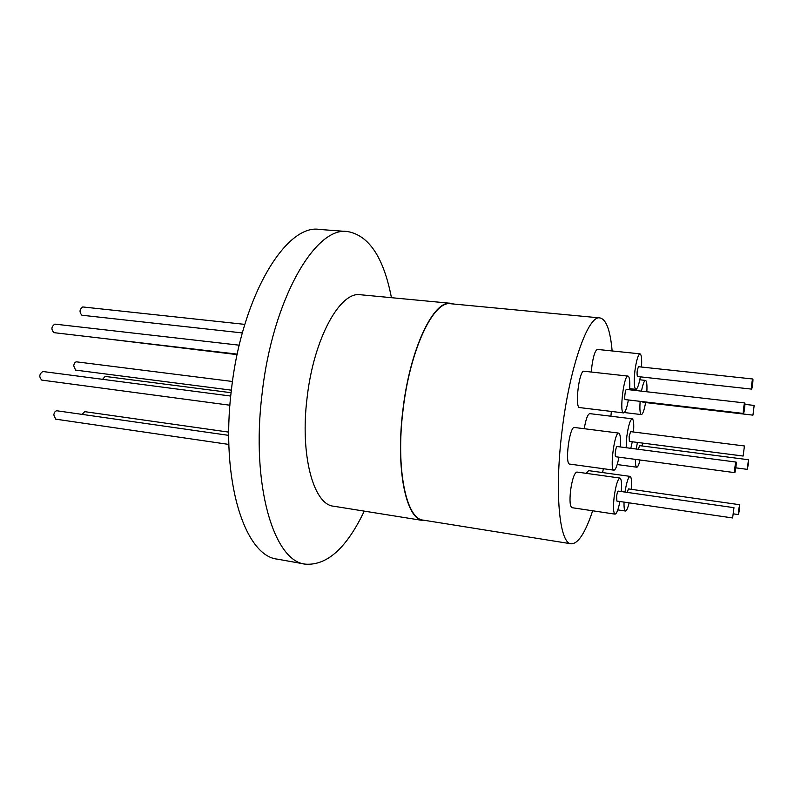 <?xml version="1.0" encoding="UTF-8"?>
<svg xmlns="http://www.w3.org/2000/svg" width="794" height="794" viewBox="0 0 794 794"><rect width="100%" height="100%" fill="white"/><g stroke="black" fill="none" stroke-linecap="round" stroke-linejoin="round"><path stroke-width="1.19" d="M43.005 371.542L42.846 371.523C39.204 374.034 38.846 376.892 41.764 380.098L41.864 380.108M82.854 306.96L82.775 306.95C79.46 309.323 79.172 312.082 81.911 315.238L82.02 315.248M54.915 324.121L54.875 324.121C51.302 326.572 50.995 329.421 53.942 332.656L53.972 332.666M102.605 338.363L237.138 354.62M232.483 381.487L76.621 361.856C75.122 361.935 74.15 363.235 73.703 365.766L75.569 370.103L231.382 390.162M228.741 435.37L56.96 410.786C55.342 410.855 54.29 412.225 53.803 414.905L55.659 419.153L228.87 444.432M599.927 317.918L450.764 303.755C433.564 300.192 409.903 349.539 403.024 410.25C395.66 468.966 406.24 519.137 423.212 520.12L571.154 543.801C559.462 543.771 554.321 492.171 562.083 430.636C569.596 367.017 588.245 314.742 599.927 317.918C606.219 319.287 610.298 330.304 612.144 350.958M603.361 468.718L602.586 472.569M592.671 510.78C585.277 532.923 578.101 543.93 571.154 543.801M629.126 502.85C627.796 508.22 626.565 510.939 625.434 511.008C624.362 510.641 623.895 507.674 624.044 502.116M618.933 457.175C617.385 465.135 615.777 469.462 614.109 470.167L613.931 470.167C609.504 470.604 614.447 432.005 618.675 433.087L618.744 433.097C620.303 433.871 620.809 438.487 620.263 446.943M574.568 427.5L574.409 427.48C569.477 426.318 564.603 464.421 569.725 464.093L613.931 470.167M640.073 460.004C638.882 464.748 637.781 467.15 636.768 467.2C635.805 466.912 635.349 464.301 635.399 459.379M640.351 376.842C638.912 384.812 637.413 388.981 635.855 389.358C634.078 388.038 633.771 381.845 634.922 370.768C636.401 360.268 638.118 354.63 640.053 353.856C641.492 354.561 641.969 358.948 641.512 367.036M640.053 353.856L597.475 349.429C595.242 350.164 593.376 355.712 591.887 366.094L591.371 372.049M628.382 399.958C626.853 408.185 625.245 412.503 623.578 412.91L623.558 412.91C619.171 413.396 623.876 374.629 628.034 376.098L628.114 376.108C629.592 377.021 630.099 381.586 629.622 389.794M584.106 371.245L584.007 371.235C579.154 369.706 574.548 407.987 579.63 407.59L579.65 407.6M645.611 402.548C644.212 410.22 642.793 414.24 641.344 414.587C639.984 413.902 639.587 409.486 640.133 401.337M632.292 441.772L630.823 448.322M626.138 447.707L626.813 436.511C628.372 425.574 630.168 419.669 632.193 418.815C633.622 419.54 634.069 423.936 633.533 432.005M619.906 501.51C618.298 509.599 616.68 513.807 615.052 514.135C613.345 512.984 613.047 507.227 614.149 496.885C615.816 485.273 617.752 479 619.955 478.048C621.424 478.822 621.861 483.318 621.265 491.546M619.955 478.048L576.881 472.043C574.35 472.936 572.246 479.11 570.558 490.563C569.506 500.786 569.983 506.493 571.988 507.684L615.052 514.135M739.551 509.391L738.42 514.581L738.589 509.917L739.72 504.726L739.551 509.391M615.757 456.749L615.717 456.749C614.506 456.848 615.846 446.307 617.017 446.516L617.077 446.526M734.728 472.638L734.708 472.638C734.033 472.827 735.423 461.919 736.058 462.068L736.068 462.068C736.743 461.9 735.373 472.718 734.728 472.638M748.295 464.45L747.243 469.353L748.474 459.746L748.295 464.45M751.551 389.11L751.541 389.1C750.945 389.139 752.236 378.688 752.791 379.006C753.397 379.036 752.107 389.407 751.551 389.11L637.393 376.515C636.709 373.051 637.106 369.796 638.575 366.719L638.604 366.729M752.791 379.006L638.575 366.719M743.452 413.446L625.225 399.59C624.015 399.67 625.305 389.05 626.456 389.437L744.762 402.955C745.417 402.876 744.057 413.763 743.452 413.446C742.787 413.595 744.147 402.618 744.752 402.955M752.95 415.143L754.161 405.426L752.95 415.143L642.882 402.23L642.574 401.625M744.425 445.97L630.605 431.638L629.116 436.511L629.364 441.395L743.144 456.044L744.425 445.97L743.144 456.044M732.614 517.956L616.878 501.064L616.62 496.31C617.077 493.114 617.613 491.377 618.228 491.109L733.974 507.674L732.614 517.956L733.974 507.674M426.239 520.606L423.133 520.556C406.101 519.564 395.462 469.204 402.866 410.24C409.773 349.271 433.534 299.735 450.793 303.318L453.821 304.042M423.133 520.556L333.559 506.205C313.57 504.676 299.904 455.22 307.07 397.973C313.61 338.75 340.13 290.961 360.496 294.753L450.793 303.318M364.257 511.128C346.631 548.049 326.989 565.725 305.333 564.157C273.96 561.527 250.745 485.124 262.07 393.893C272.461 299.378 315.635 225.794 347.693 231.58C369.051 235.481 383.631 257.524 391.442 297.69M305.333 564.157L277.503 559.165C244.81 556.257 220.206 480.291 231.401 389.953C241.604 296.351 286.048 223.59 319.496 229.436L347.693 231.58M638.336 449.305L639.587 445.633L748.474 459.746M627.181 492.389L628.451 488.915L739.72 504.726M641.473 391.154C642.842 384.217 644.192 380.634 645.512 380.415C646.743 380.971 647.199 384.753 646.852 391.77M636.252 449.027L637.403 442.427M642.445 443.082L642.257 445.98M624.987 492.082C626.595 482.226 628.302 476.996 630.108 476.38C631.458 477.105 631.835 481.412 631.25 489.312M632.193 418.815L589.783 413.634C587.699 414.15 585.853 419.182 584.245 428.72M630.108 476.38L588.622 470.634L586.27 473.353M611.35 411.431L610.923 416.215M231.094 392.712L105.165 376.406L102.575 379.314M228.751 432.125L84.74 411.659L82.06 414.379M41.764 380.098L229.913 405.228M82.775 306.95L244.82 324.379M54.875 324.121L239.242 345.192M625.434 511.008L617.801 509.887M636.768 467.2L617.196 464.55M635.855 389.358L629.692 388.653M628.034 376.098L584.007 371.235M623.558 412.91L579.63 407.59M641.344 414.587L624.352 412.543M733.626 513.887L738.42 514.581M615.717 456.749L734.708 472.638M735.84 467.845L747.243 469.353M744.921 404.364L754.161 405.426M617.047 446.516L736.068 462.068M645.512 380.415L639.795 379.78M618.744 433.097L574.489 427.48M53.952 332.656L237.247 354.134M81.971 315.238L242.359 332.934M42.926 371.523L230.736 396.057"/></g></svg>
